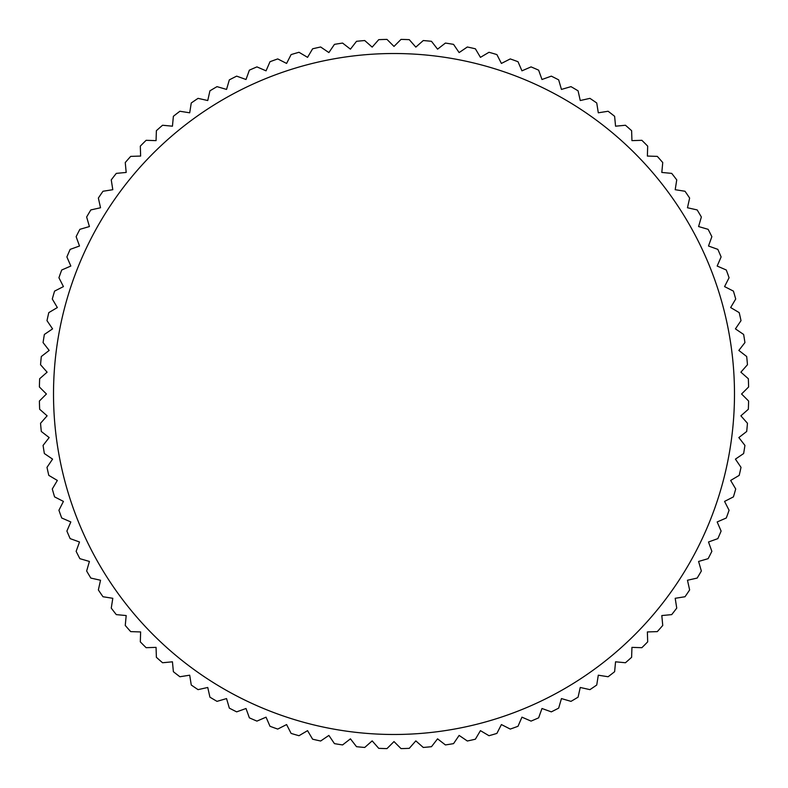 <?xml version="1.0" encoding="UTF-8"?>
<svg xmlns="http://www.w3.org/2000/svg" width="788" height="788" viewBox="0 0 788 788"><rect width="100%" height="100%" fill="white"/><g stroke="black" fill="none" stroke-linecap="round" stroke-linejoin="round"><path stroke-width="1.18" d="M394 46.423L386.977 39.4A354.669 354.669 0 0 0 378.742 39.656L372.172 47.113L364.726 40.543A354.669 354.669 0 0 0 356.521 41.311L350.433 49.161L342.593 43.074A354.669 354.669 0 0 0 334.457 44.364L328.872 52.579L320.657 46.994A354.669 354.669 0 0 0 312.619 48.797L307.556 57.347L299.007 52.284A354.669 354.669 0 0 0 291.107 54.589L286.596 63.434L277.74 58.923A354.669 354.669 0 0 0 269.998 61.72L266.049 70.831L256.937 66.891A354.669 354.669 0 0 0 249.372 70.162L246.014 79.499L236.666 76.141A354.669 354.669 0 0 0 229.328 79.874L226.55 89.418L217.015 86.641A354.669 354.669 0 0 0 209.923 90.837L207.756 100.529L198.064 98.362A354.669 354.669 0 0 0 191.257 102.992L189.701 112.802L179.891 111.256A354.669 354.669 0 0 0 173.38 116.299L172.444 126.188L162.555 125.253A354.669 354.669 0 0 0 156.379 130.7L156.063 140.628L146.135 140.313A354.669 354.669 0 0 0 140.313 146.135L140.628 156.063L130.7 156.379A354.669 354.669 0 0 0 125.253 162.555L126.188 172.444L116.299 173.38A354.669 354.669 0 0 0 111.256 179.891L112.802 189.701L102.992 191.257A354.669 354.669 0 0 0 98.362 198.064L100.529 207.756L90.837 209.923A354.669 354.669 0 0 0 86.641 217.015L89.418 226.55L79.874 229.328A354.669 354.669 0 0 0 76.141 236.666L79.499 246.014L70.162 249.372A354.669 354.669 0 0 0 66.891 256.937L70.831 266.049L61.72 269.998A354.669 354.669 0 0 0 58.923 277.74L63.434 286.596L54.589 291.107A354.669 354.669 0 0 0 52.284 299.007L57.347 307.556L48.797 312.619A354.669 354.669 0 0 0 46.994 320.657L52.579 328.872L44.364 334.457A354.669 354.669 0 0 0 43.074 342.593L49.161 350.433L41.311 356.521A354.669 354.669 0 0 0 40.543 364.726L47.113 372.172L39.656 378.742A354.669 354.669 0 0 0 39.4 386.977L46.423 394L39.4 401.023A354.669 354.669 0 0 0 39.656 409.258L47.113 415.828L40.543 423.274A354.669 354.669 0 0 0 41.311 431.479L49.161 437.567L43.074 445.407A354.669 354.669 0 0 0 44.364 453.543L52.579 459.128L46.994 467.343A354.669 354.669 0 0 0 48.797 475.381L57.347 480.444L52.284 488.993A354.669 354.669 0 0 0 54.589 496.893L63.434 501.404L58.923 510.26A354.669 354.669 0 0 0 61.72 518.002L70.831 521.952L66.891 531.063A354.669 354.669 0 0 0 70.162 538.628L79.499 541.986L76.141 551.334A354.669 354.669 0 0 0 79.874 558.672L89.418 561.45L86.641 570.985A354.669 354.669 0 0 0 90.837 578.077L100.529 580.244L98.362 589.936A354.669 354.669 0 0 0 102.992 596.743L112.802 598.299L111.256 608.109A354.669 354.669 0 0 0 116.299 614.62L126.188 615.556L125.253 625.445A354.669 354.669 0 0 0 130.7 631.621L140.628 631.937L140.313 641.865A354.669 354.669 0 0 0 146.135 647.687L156.063 647.372L156.379 657.3A354.669 354.669 0 0 0 162.555 662.747L172.444 661.812L173.38 671.701A354.669 354.669 0 0 0 179.891 676.744L189.701 675.198L191.257 685.008A354.669 354.669 0 0 0 198.064 689.638L207.756 687.471L209.923 697.163A354.669 354.669 0 0 0 217.015 701.359L226.55 698.582L229.328 708.126A354.669 354.669 0 0 0 236.666 711.86L246.014 708.501L249.372 717.838A354.669 354.669 0 0 0 256.937 721.109L266.049 717.169L269.998 726.28A354.669 354.669 0 0 0 277.74 729.077L286.596 724.566L291.107 733.411A354.669 354.669 0 0 0 299.007 735.716L307.556 730.653L312.619 739.203A354.669 354.669 0 0 0 320.657 741.006L328.872 735.421L334.457 743.636A354.669 354.669 0 0 0 342.593 744.926L350.433 738.839L356.521 746.689A354.669 354.669 0 0 0 364.726 747.457L372.172 740.887L378.742 748.344A354.669 354.669 0 0 0 386.977 748.6L394 741.577L401.023 748.6A354.669 354.669 0 0 0 409.258 748.344L415.828 740.887L423.274 747.457A354.669 354.669 0 0 0 431.479 746.689L437.567 738.839L445.407 744.926A354.669 354.669 0 0 0 453.543 743.636L459.128 735.421L467.343 741.006A354.669 354.669 0 0 0 475.381 739.203L480.444 730.653L488.993 735.716A354.669 354.669 0 0 0 496.893 733.411L501.404 724.566L510.26 729.077A354.669 354.669 0 0 0 518.002 726.28L521.952 717.169L531.063 721.109A354.669 354.669 0 0 0 538.628 717.838L541.986 708.501L551.334 711.86A354.669 354.669 0 0 0 558.672 708.126L561.45 698.582L570.985 701.359A354.669 354.669 0 0 0 578.077 697.163L580.244 687.471L589.936 689.638A354.669 354.669 0 0 0 596.743 685.008L598.299 675.198L608.109 676.744A354.669 354.669 0 0 0 614.62 671.701L615.556 661.812L625.445 662.747A354.669 354.669 0 0 0 631.621 657.3L631.937 647.372L641.865 647.687A354.669 354.669 0 0 0 647.687 641.865L647.372 631.937L657.3 631.621A354.669 354.669 0 0 0 662.747 625.445L661.812 615.556L671.701 614.62A354.669 354.669 0 0 0 676.744 608.109L675.198 598.299L685.008 596.743A354.669 354.669 0 0 0 689.638 589.936L687.471 580.244L697.163 578.077A354.669 354.669 0 0 0 701.359 570.985L698.582 561.45L708.126 558.672A354.669 354.669 0 0 0 711.86 551.334L708.501 541.986L717.838 538.628A354.669 354.669 0 0 0 721.109 531.063L717.169 521.952L726.28 518.002A354.669 354.669 0 0 0 729.077 510.26L724.566 501.404L733.411 496.893A354.669 354.669 0 0 0 735.716 488.993L730.653 480.444L739.203 475.381A354.669 354.669 0 0 0 741.006 467.343L735.421 459.128L743.636 453.543A354.669 354.669 0 0 0 744.926 445.407L738.839 437.567L746.689 431.479A354.669 354.669 0 0 0 747.457 423.274L740.887 415.828L748.344 409.258A354.669 354.669 0 0 0 748.6 401.023L741.577 394L748.6 386.977A354.669 354.669 0 0 0 748.344 378.742L740.887 372.172L747.457 364.726A354.669 354.669 0 0 0 746.689 356.521L738.839 350.433L744.926 342.593A354.669 354.669 0 0 0 743.636 334.457L735.421 328.872L741.006 320.657A354.669 354.669 0 0 0 739.203 312.619L730.653 307.556L735.716 299.007A354.669 354.669 0 0 0 733.411 291.107L724.566 286.596L729.077 277.74A354.669 354.669 0 0 0 726.28 269.998L717.169 266.049L721.109 256.937A354.669 354.669 0 0 0 717.838 249.372L708.501 246.014L711.86 236.666A354.669 354.669 0 0 0 708.126 229.328L698.582 226.55L701.359 217.015A354.669 354.669 0 0 0 697.163 209.923L687.471 207.756L689.638 198.064A354.669 354.669 0 0 0 685.008 191.257L675.198 189.701L676.744 179.891A354.669 354.669 0 0 0 671.701 173.38L661.812 172.444L662.747 162.555A354.669 354.669 0 0 0 657.3 156.379L647.372 156.063L647.687 146.135A354.669 354.669 0 0 0 641.865 140.313L631.937 140.628L631.621 130.7A354.669 354.669 0 0 0 625.445 125.253L615.556 126.188L614.62 116.299A354.669 354.669 0 0 0 608.109 111.256L598.299 112.802L596.743 102.992A354.669 354.669 0 0 0 589.936 98.362L580.244 100.529L578.077 90.837A354.669 354.669 0 0 0 570.985 86.641L561.45 89.418L558.672 79.874A354.669 354.669 0 0 0 551.334 76.141L541.986 79.499L538.628 70.162A354.669 354.669 0 0 0 531.063 66.891L521.952 70.831L518.002 61.72A354.669 354.669 0 0 0 510.26 58.923L501.404 63.434L496.893 54.589A354.669 354.669 0 0 0 488.993 52.284L480.444 57.347L475.381 48.797A354.669 354.669 0 0 0 467.343 46.994L459.128 52.579L453.543 44.364A354.669 354.669 0 0 0 445.407 43.074L437.567 49.161L431.479 41.311A354.669 354.669 0 0 0 423.274 40.543L415.828 47.113L409.258 39.656A354.669 354.669 0 0 0 401.023 39.4L394 46.423M394 53.515A340.485 340.485 0 0 0 53.515 394A340.485 340.485 0 0 0 394 734.485A340.485 340.485 0 0 0 734.485 394A340.485 340.485 0 0 0 394 53.515"/></g></svg>
